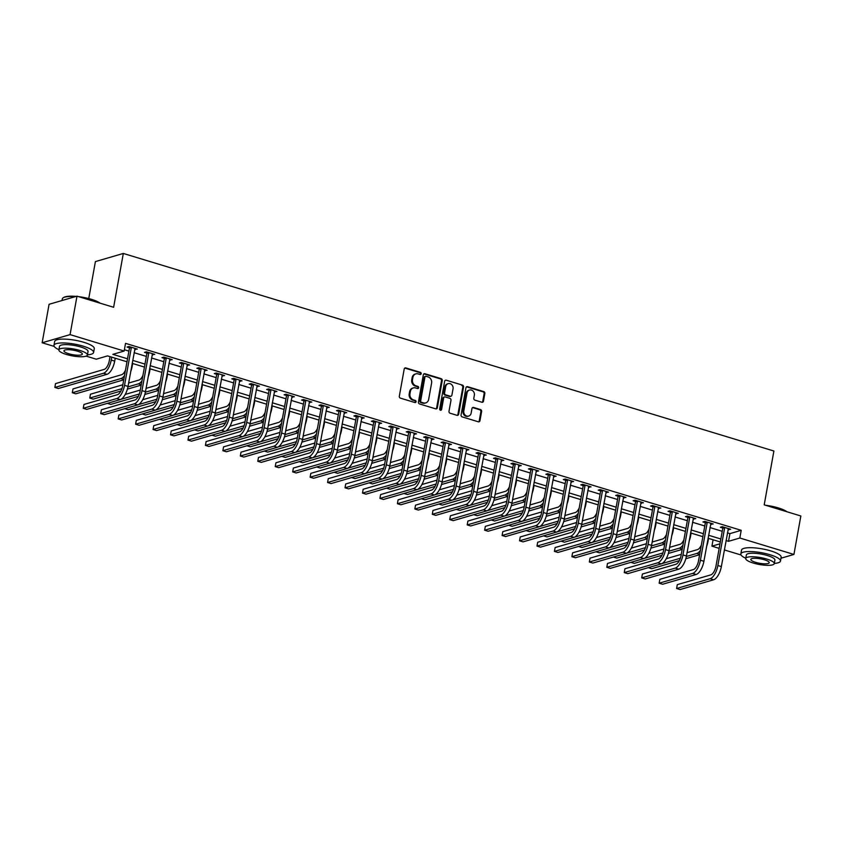 <?xml version="1.0" encoding="UTF-8"?>
<svg xmlns="http://www.w3.org/2000/svg" width="843" height="843" viewBox="0 0 843 843"><rect width="100%" height="100%" fill="white"/><g stroke="black" fill="none" stroke-linecap="round" stroke-linejoin="round"><path stroke-width="1.26" d="M421.184 373.702A1.106 0.969 73.7 0 0 420.415 372.364L405.852 367.938A1.581 1.38 73.7 0 0 404.208 369.034L399.319 396.21A1.581 1.38 73.7 0 0 400.414 398.138L414.977 402.554A1.106 0.969 73.7 0 0 415.357 400.446L413.47 399.877A5.058 4.415 73.7 0 1 409.961 393.713L410.372 391.447A5.058 4.415 73.7 0 1 413.333 387.917A5.058 4.415 73.7 0 1 415.62 387.949L417.506 388.518A1.106 0.969 73.7 0 0 417.886 386.4L415.999 385.831A5.058 4.415 73.7 0 1 412.49 379.666L412.891 377.401A5.058 4.415 73.7 0 1 415.862 373.87A5.058 4.415 73.7 0 1 418.149 373.902L420.035 374.471A1.106 0.969 73.7 0 0 421.184 373.702M420.13 374.492A1.106 0.969 73.7 0 0 419.656 372.574L405.104 368.159A1.581 1.38 73.7 0 0 404.777 368.106M415.072 402.585A1.106 0.969 73.7 0 0 414.608 400.667L412.722 400.088L413.47 399.877M417.601 388.539A1.106 0.969 73.7 0 0 417.127 386.621L415.251 386.052L415.999 385.831M481.838 402.237A1.581 1.38 73.7 0 0 483.482 401.152L484.851 393.523A1.581 1.38 73.7 0 0 483.756 391.595L467.591 386.684A1.581 1.38 73.7 0 0 465.947 387.78L461.058 414.956A1.581 1.38 73.7 0 0 462.154 416.885L478.329 421.795A1.581 1.38 73.7 0 0 479.962 420.699L481.627 411.489A1.581 1.38 73.7 0 0 480.521 409.561L473.608 407.464A1.581 1.38 73.7 0 0 471.964 408.56L471.142 413.123A4.226 3.688 73.7 0 1 468.655 416.073A4.226 3.688 73.7 0 1 463.808 410.899L467.033 393.007A4.226 3.688 73.7 0 1 469.509 390.056A4.226 3.688 73.7 0 1 474.356 395.23L473.819 398.212A1.581 1.38 73.7 0 0 474.925 400.14L481.838 402.237M54.205 346.42L42.15 342.764L49.073 304.302L76.987 296.156L113.626 307.284L123.32 253.448L773.895 451.016L764.201 504.852L800.85 515.979L793.927 554.441L780.976 558.224M76.987 296.156L70.064 334.618L124.163 351.046L112.846 354.345L127.525 358.802M727.425 532.871L729.901 533.63L741.218 530.321L125.544 343.354L124.163 351.046M741.218 530.321L739.827 538.013L793.927 554.441M442.238 380.583A1.581 1.38 73.7 0 0 441.142 378.655L424.967 373.744A1.581 1.38 73.7 0 0 423.323 374.84L418.434 402.016A1.581 1.38 73.7 0 0 419.54 403.945L435.705 408.855A1.581 1.38 73.7 0 0 437.348 407.759L442.238 380.583L441.479 380.804A1.581 1.38 73.7 0 0 440.383 378.876L424.219 373.965A1.581 1.38 73.7 0 0 423.892 373.913M446.274 380.214L462.449 385.125A1.581 1.38 73.7 0 1 463.545 387.053L458.655 414.229A1.581 1.38 73.7 0 1 457.011 415.325L450.099 413.218A1.581 1.38 73.7 0 1 448.992 411.3L450.984 400.277A1.581 1.38 73.7 0 0 449.877 398.349L445.294 396.958A1.581 1.38 73.7 0 0 443.65 398.044L441.584 409.519A1.106 0.969 73.7 0 1 439.667 408.939L444.64 381.31A1.581 1.38 73.7 0 1 446.274 380.214L462.449 385.125M124.395 349.74L128.905 351.109M134.09 352.69L146.355 356.41M151.54 357.99L163.805 361.71M168.99 363.291L181.256 367.011M186.44 368.581L198.706 372.311M203.89 373.881L216.156 377.611M221.34 379.181L233.606 382.912M238.79 384.482L251.066 388.212M256.251 389.782L268.517 393.512M273.701 395.082L285.967 398.813M291.151 400.383L303.417 404.113M308.601 405.683L320.867 409.403M326.051 410.984L338.317 414.703M343.501 416.284L355.767 420.004M360.952 421.584L373.217 425.304M378.402 426.885L390.667 430.604M395.852 432.185L408.117 435.905M413.302 437.485L425.567 441.205M430.752 442.775L443.018 446.505M448.213 448.076L460.478 451.806M465.663 453.376L477.928 457.106M483.113 458.676L495.378 462.407M500.563 463.977L512.829 467.707M518.013 469.277L530.279 473.007M535.463 474.577L547.729 478.308M552.913 479.878L565.179 483.597M570.363 485.178L582.629 488.898M587.813 490.478L600.079 494.198M605.263 495.779L617.529 499.499M622.714 501.079L634.979 504.799M640.164 506.38L652.44 510.099M657.624 511.669L669.89 515.4M675.074 516.97L687.34 520.7M692.524 522.27L704.79 526M709.975 527.57L722.24 531.301M134.68 349.381L137.314 349.065L128.937 346.515L127.051 347.074L129.337 347.759M152.13 354.682L154.764 354.366L146.397 351.816L144.511 352.374L146.787 353.059M169.591 359.982L172.225 359.666L163.848 357.116L161.961 357.664L164.237 358.359M187.041 365.282L189.675 364.966L181.298 362.416L179.411 362.964L181.688 363.66M204.491 370.583L207.125 370.256L198.748 367.717L196.862 368.265L199.138 368.96M221.941 375.883L224.575 375.556L216.198 373.017L214.312 373.565L216.588 374.26M239.391 381.184L242.025 380.857L233.648 378.317L231.762 378.865L234.038 379.561M256.841 386.484L259.475 386.157L251.098 383.618L249.212 384.166L251.488 384.861M274.291 391.784L276.925 391.458L268.548 388.918L266.662 389.466L268.938 390.161M291.741 397.085L294.376 396.758L285.998 394.218L284.112 394.766L286.388 395.462M309.191 402.385L311.826 402.058L303.448 399.519L301.562 400.067L303.838 400.752M326.641 407.685L329.276 407.359L320.898 404.819L319.012 405.367L321.299 406.052M344.092 412.986L346.726 412.659L338.349 410.109L336.462 410.667L338.749 411.352M361.542 418.276L364.176 417.959L355.809 415.409L353.923 415.968L356.199 416.653M379.002 423.576L381.637 423.26L373.259 420.71L371.373 421.268L373.649 421.953M396.452 428.876L399.087 428.56L390.709 426.01L388.823 426.558L391.099 427.253M413.902 434.177L416.537 433.86L408.16 431.31L406.273 431.858L408.549 432.554M431.353 439.477L433.987 439.161L425.61 436.611L423.723 437.159L426 437.854M448.803 444.777L451.437 444.451L443.06 441.911L441.174 442.459L443.45 443.155M466.253 450.078L468.887 449.751L460.51 447.211L458.624 447.759L460.9 448.455M483.703 455.378L486.337 455.051L477.96 452.512L476.074 453.06L478.35 453.755M501.153 460.678L503.787 460.352L495.41 457.812L493.524 458.36L495.8 459.056M518.603 465.979L521.237 465.652L512.86 463.113L510.974 463.661L513.25 464.356M536.053 471.279L538.688 470.952L530.31 468.413L528.424 468.961L530.711 469.656M553.503 476.58L556.138 476.253L547.771 473.713L545.885 474.261L548.161 474.946M570.953 481.88L573.598 481.553L565.221 479.014L563.335 479.562L565.611 480.247M588.414 487.17L591.048 486.854L582.671 484.303L580.785 484.862L583.061 485.547M605.864 492.47L608.498 492.154L600.121 489.604L598.235 490.162L600.511 490.847M623.314 497.77L625.949 497.454L617.571 494.904L615.685 495.463L617.961 496.148M640.764 503.071L643.399 502.755L635.021 500.205L633.135 500.753L635.411 501.448M658.214 508.371L660.849 508.055L652.471 505.505L650.585 506.053L652.861 506.748M675.664 513.672L678.299 513.345L669.922 510.805L668.035 511.353L670.311 512.049M693.115 518.972L695.749 518.645L687.372 516.106L685.485 516.654L687.762 517.349M710.565 524.272L713.199 523.946L704.822 521.406L702.936 521.954L705.212 522.649M728.015 529.573L730.649 529.246L722.272 526.706L720.386 527.254L722.672 527.95M123.32 253.448L95.407 261.593L88.747 298.57M42.15 342.764L70.064 334.618M741.081 555.01L724.358 549.931M719.174 548.361L711.924 546.159L719.985 543.809M713.073 539.773L711.924 546.159M126.987 361.784L107.567 355.894L96.25 359.192L86.155 356.125M720.322 541.975L708.057 538.245M702.872 536.675L690.596 532.945M685.412 531.375L673.146 527.644M667.962 526.074L655.696 522.344M650.511 520.774L638.246 517.044M633.061 515.473L620.796 511.754M615.611 510.173L603.346 506.453M598.161 504.873L585.896 501.153M580.711 499.572L568.445 495.853M563.261 494.272L550.995 490.552M545.811 488.972L533.545 485.252M528.361 483.682L516.095 479.952M510.911 478.381L498.645 474.651M493.461 473.081L481.184 469.351M476 467.781L463.734 464.05M458.55 462.48L446.284 458.75M441.1 457.18L428.834 453.45M423.65 451.88L411.384 448.149M406.2 446.579L393.934 442.86M388.749 441.279L376.484 437.559M371.299 435.979L359.034 432.259M353.849 430.678L341.584 426.958M336.399 425.378L324.134 421.658M318.949 420.077L306.683 416.358M301.499 414.777L289.223 411.057M284.038 409.487L271.773 405.757M266.588 404.187L254.323 400.457M249.138 398.887L236.872 395.156M231.688 393.586L219.422 389.856M214.238 388.286L201.972 384.556M196.788 382.985L184.522 379.255M179.338 377.685L167.072 373.955M161.888 372.385L149.622 368.665M144.438 367.084L132.172 363.365M726.044 540.563L728.521 541.322L739.827 538.013M132.709 360.382L144.975 364.102M150.159 365.683L162.425 369.403M167.609 370.983L179.875 374.703M185.06 376.273L197.325 380.003M202.51 381.573L214.775 385.304M219.96 386.874L232.225 390.604M237.41 392.174L249.676 395.904M254.86 397.474L267.126 401.205M272.31 402.775L284.576 406.505M289.76 408.075L302.026 411.805M307.21 413.376L319.486 417.095M324.671 418.676L336.937 422.396M342.121 423.976L354.387 427.696M359.571 429.277L371.837 432.996M377.021 434.577L389.287 438.297M394.471 439.877L406.737 443.597M411.921 445.167L424.187 448.897M429.372 450.468L441.637 454.198M446.822 455.768L459.087 459.498M464.272 461.068L476.537 464.799M481.722 466.369L493.987 470.099M499.172 471.669L511.448 475.399M516.633 476.969L528.898 480.7M534.083 482.27L546.348 485.989M551.533 487.57L563.798 491.29M568.983 492.87L581.249 496.59M586.433 498.171L598.699 501.891M603.883 503.471L616.149 507.191M621.333 508.772L633.599 512.491M638.783 514.072L651.049 517.792M656.233 519.362L668.499 523.092M673.683 524.662L685.949 528.392M691.134 529.962L703.399 533.693M708.584 535.263L720.86 538.993M729.901 533.63L728.521 541.322M135.428 349.613L135.628 348.549M152.878 354.914L153.078 353.849M170.339 360.214L170.528 359.15M187.789 365.514L187.978 364.45M205.239 370.815L205.429 369.75M222.689 376.115L222.879 375.051M240.139 381.415L240.329 380.351M257.589 386.705L257.779 385.641M275.039 392.006L275.229 390.941M292.489 397.306L292.679 396.242M309.939 402.606L310.129 401.542M327.39 407.907L327.59 406.842M344.84 413.207L345.04 412.143M362.3 418.507L362.49 417.443M379.75 423.808L379.94 422.743M397.201 429.108L397.39 428.044M414.651 434.408L414.84 433.344M432.101 439.709L432.29 438.645M449.551 445.009L449.74 443.945M467.001 450.31L467.191 449.245M484.451 455.61L484.641 454.535M501.901 460.9L502.091 459.835M519.351 466.2L519.541 465.136M536.801 471.5L537.002 470.436M554.251 476.801L554.452 475.737M571.712 482.101L571.902 481.037M589.162 487.402L589.352 486.337M606.612 492.702L606.802 491.638M624.062 498.002L624.252 496.938M641.512 503.303L641.702 502.238M658.963 508.603L659.152 507.539M676.413 513.903L676.602 512.839M693.863 519.204L694.052 518.139M711.313 524.504L711.503 523.429M728.763 529.794L728.953 528.73M415.862 373.87L415.104 374.092A5.058 4.415 73.7 0 0 412.143 377.622L412.891 377.401M415.251 386.052A5.058 4.415 73.7 0 1 411.732 379.887L412.143 377.622M413.333 387.917L412.585 388.138A5.058 4.415 73.7 0 0 409.614 391.668L410.372 391.447M412.722 400.088A5.058 4.415 73.7 0 1 409.203 393.934L409.614 391.668M436.021 408.908A1.581 1.38 73.7 0 0 436.59 407.98L441.479 380.804M426.094 376.315A1.106 0.969 73.7 0 0 424.946 377.084L420.657 400.941A1.106 0.969 73.7 0 0 421.426 402.29L423.407 402.891A5.058 4.415 73.7 0 0 425.694 402.912A5.058 4.415 73.7 0 0 428.666 399.392L431.595 383.08A5.058 4.415 73.7 0 0 428.086 376.916L426.094 376.315M425.599 376.305L424.84 376.526A1.106 0.969 73.7 0 0 424.198 377.295L424.946 377.084M425.694 402.912L424.946 403.133A5.058 4.415 73.7 0 1 422.659 403.112L420.668 402.511A1.106 0.969 73.7 0 1 419.898 401.163L424.198 377.295M457.338 415.378A1.581 1.38 73.7 0 0 457.907 414.45L462.796 387.274A1.581 1.38 73.7 0 0 461.69 385.346M444.577 396.948L443.818 397.169A1.581 1.38 73.7 0 0 442.891 398.265L440.826 409.74L441.584 409.519M440.531 410.309A1.106 0.969 73.7 0 0 440.826 409.74M453.039 388.834A4.226 3.688 73.7 0 0 448.191 383.66A4.226 3.688 73.7 0 0 445.705 386.61L444.567 392.912A1.581 1.38 73.7 0 0 445.673 394.84L450.257 396.231A1.581 1.38 73.7 0 0 451.901 395.135L453.039 388.834M448.191 383.66L447.433 383.881A4.226 3.688 73.7 0 0 444.956 386.832L445.705 386.61M450.973 396.242L450.225 396.463A1.581 1.38 73.7 0 1 449.509 396.452L444.914 395.061A1.581 1.38 73.7 0 1 443.818 393.133L444.956 386.832M469.509 390.056L468.75 390.277A4.226 3.688 73.7 0 0 466.274 393.228L467.033 393.007M468.655 416.073L467.907 416.294A4.226 3.688 73.7 0 1 463.049 411.121L466.274 393.228M478.645 421.848A1.581 1.38 73.7 0 0 479.214 420.92L480.868 411.711A1.581 1.38 73.7 0 0 479.772 409.782L472.849 407.685A1.581 1.38 73.7 0 0 472.533 407.633M482.164 402.301A1.581 1.38 73.7 0 0 482.733 401.363L484.103 393.744A1.581 1.38 73.7 0 0 483.007 391.816L466.832 386.905A1.581 1.38 73.7 0 0 466.516 386.853M110.043 356.642L109.327 360.625A8.051 3.414 106.9 0 1 104.163 369.413L55.543 383.607L54.858 387.453L103.478 373.259A12.076 5.121 -73.1 0 0 111.213 360.077L111.74 357.158M54.858 387.453L58.346 388.507L106.966 374.324A12.076 5.121 -73.1 0 0 114.701 361.131L115.228 358.212M131.223 347.211L129.422 348.264L122.646 385.883A8.051 3.414 106.9 0 1 117.493 394.682L83.963 404.461L83.267 408.307L116.798 398.528A12.076 5.121 -73.1 0 0 124.532 385.335L131.308 347.716M83.267 408.307L86.755 409.371L120.286 399.582A12.076 5.121 -73.1 0 0 128.02 386.4L135.038 348.37M129.422 348.264L129.137 346.578M130.686 371.626A12.076 5.121 -73.1 0 0 132.151 366.431L132.678 363.512M125.481 370.14A8.051 3.414 106.9 0 1 121.624 374.714L73.004 388.908L72.308 392.754L120.928 378.56A12.076 5.121 -73.1 0 0 124.501 375.588M72.308 392.754L75.796 393.807L123.742 379.814M148.136 376.916A12.076 5.121 -73.1 0 0 149.601 371.731L150.128 368.812M142.931 375.43A8.051 3.414 106.9 0 1 139.074 380.014L128.621 383.059M122.857 384.745L90.454 394.208L89.758 398.054L121.919 388.665M127.925 386.905L138.378 383.86A12.076 5.121 -73.1 0 0 141.951 380.888M89.758 398.054L93.246 399.108L120.897 391.036M127.377 389.15L141.192 385.114M165.586 382.216A12.076 5.121 -73.1 0 0 167.051 377.032L167.578 374.113M160.381 380.73A8.051 3.414 106.9 0 1 156.524 385.314L146.071 388.36M140.307 390.046L125.238 394.44M120.855 399.361L139.369 393.966M145.375 392.206L155.829 389.16A12.076 5.121 -73.1 0 0 159.401 386.189M107.293 403.375L110.696 404.408L138.357 396.336M144.827 394.45L158.642 390.414M148.674 352.511L146.872 353.565L140.096 391.184A8.051 3.414 106.9 0 1 134.943 399.982L101.413 409.761L100.717 413.607L134.248 403.829A12.076 5.121 -73.1 0 0 141.982 390.636L148.758 353.017M100.717 413.607L104.205 414.672L137.746 404.882A12.076 5.121 -73.1 0 0 145.47 391.7L152.488 353.67M146.872 353.565L146.587 351.879M166.124 357.811L164.322 358.865L157.546 396.484A8.051 3.414 106.9 0 1 152.393 405.272L118.863 415.062L118.168 418.908L151.698 409.118A12.076 5.121 -73.1 0 0 159.432 395.936L166.208 358.317M118.168 418.908L121.655 419.972L155.196 410.183A12.076 5.121 -73.1 0 0 162.931 396.99L169.938 358.97M164.322 358.865L164.037 357.179M183.574 363.112L181.772 364.165L174.996 401.784A8.051 3.414 106.9 0 1 169.843 410.573L136.313 420.362L135.618 424.208L169.148 414.419A12.076 5.121 -73.1 0 0 176.882 401.236L183.658 363.607M135.618 424.208L139.106 425.272L172.646 415.483A12.076 5.121 -73.1 0 0 180.381 402.29L187.399 364.271M181.772 364.165L181.487 362.479M183.036 387.517A12.076 5.121 -73.1 0 0 184.501 382.332L185.028 379.413M177.831 386.031A8.051 3.414 106.9 0 1 173.974 390.615L163.521 393.66M157.757 395.346L142.688 399.74M138.305 404.661L156.819 399.266M162.825 397.506L173.279 394.461A12.076 5.121 -73.1 0 0 176.851 391.489M124.753 408.676L128.147 409.709L155.807 401.637M162.278 399.751L176.092 395.715M201.024 368.412L199.222 369.466L192.457 407.085A8.051 3.414 106.9 0 1 187.294 415.873L153.763 425.662L153.068 429.509L186.609 419.719A12.076 5.121 -73.1 0 0 194.343 406.537L201.108 368.907M153.068 429.509L156.566 430.573L190.096 420.783A12.076 5.121 -73.1 0 0 197.831 407.591L204.849 369.571M199.222 369.466L198.937 367.78M75.238 296.662A20.137 4.868 -169.8 0 0 63.151 297.821L63.689 297.463A19.652 4.752 10.2 0 1 76.155 296.399M78.631 296.652A19.652 4.752 10.2 0 1 91.423 299.318A19.652 4.752 10.2 0 1 100.096 303.174M99.442 302.974A20.137 4.868 -169.8 0 0 91.56 299.708A20.137 4.868 -169.8 0 0 80.749 297.305M63.151 297.821A20.137 4.868 -169.8 0 0 62.319 298.896L62.024 300.519M87.44 354.819A20.137 4.868 -169.8 0 0 93.594 352.49A20.137 4.868 -169.8 0 0 83.204 346.167A20.137 4.868 -169.8 0 0 53.952 345.356A20.137 4.868 -169.8 0 0 58.905 349.676M93.594 352.49L94.279 348.644A20.137 4.868 -169.8 0 0 83.9 342.321A20.137 4.868 -169.8 0 0 54.647 341.51L53.952 345.356M58.873 349.898L59.505 346.357A14.5 3.509 10.2 0 1 80.559 346.937A14.5 3.509 10.2 0 1 88.041 351.489L87.409 355.029A14.5 3.509 -169.8 0 0 79.927 350.477A14.5 3.509 -169.8 0 0 58.873 349.898A14.5 3.509 -169.8 0 0 66.344 354.439A14.5 3.509 -169.8 0 0 87.409 355.029M68.757 353.733A9.347 2.255 -169.8 0 0 82.329 354.113A9.347 2.255 -169.8 0 0 77.514 351.183A9.347 2.255 -169.8 0 0 63.942 350.804A9.347 2.255 -169.8 0 0 68.757 353.733M765.497 505.252A19.652 4.752 10.2 0 1 778.289 507.907A19.652 4.752 10.2 0 1 786.972 511.764M786.319 511.575A20.137 4.868 -169.8 0 0 778.437 508.308A20.137 4.868 -169.8 0 0 767.615 505.895M774.317 563.409A20.137 4.868 -169.8 0 0 780.46 561.08A20.137 4.868 -169.8 0 0 770.08 554.757A20.137 4.868 -169.8 0 0 740.828 553.946A20.137 4.868 -169.8 0 0 745.781 558.266M780.46 561.08L781.155 557.234A20.137 4.868 -169.8 0 0 770.765 550.911A20.137 4.868 -169.8 0 0 741.524 550.1L740.828 553.946M745.739 558.487L746.382 554.947A14.5 3.509 10.2 0 1 767.436 555.537A14.5 3.509 10.2 0 1 774.917 560.079L774.274 563.619A14.5 3.509 -169.8 0 0 766.803 559.067A14.5 3.509 -169.8 0 0 745.739 558.487A14.5 3.509 -169.8 0 0 753.22 563.029A14.5 3.509 -169.8 0 0 774.274 563.619M755.634 562.334A9.347 2.255 -169.8 0 0 769.206 562.702A9.347 2.255 -169.8 0 0 764.38 559.773A9.347 2.255 -169.8 0 0 750.818 559.394A9.347 2.255 -169.8 0 0 755.634 562.334M200.486 392.817A12.076 5.121 -73.1 0 0 201.951 387.632L202.478 384.714M195.281 391.331A8.051 3.414 106.9 0 1 191.424 395.915L180.982 398.96M175.207 400.646L160.138 405.04M155.755 409.961L174.269 404.566M180.276 402.806L190.729 399.761A12.076 5.121 -73.1 0 0 194.301 396.79M142.204 413.976L145.597 415.009L173.258 406.937M179.728 405.051L193.542 401.015M217.937 398.117A12.076 5.121 -73.1 0 0 219.401 392.933L219.928 390.014M212.742 396.631A8.051 3.414 106.9 0 1 208.874 401.215L198.432 404.261M192.657 405.947L177.588 410.341M173.205 415.262L191.719 409.867M197.726 408.107L208.179 405.061A12.076 5.121 -73.1 0 0 211.751 402.09M159.654 419.277L163.057 420.309L190.708 412.238M197.188 410.351L210.992 406.315M235.387 403.418A12.076 5.121 -73.1 0 0 236.862 398.233L237.378 395.314M230.192 401.932A8.051 3.414 106.9 0 1 226.324 406.516L215.882 409.561M210.107 411.247L195.039 415.641M190.666 420.562L209.18 415.156M215.186 413.407L225.629 410.362A12.076 5.121 -73.1 0 0 229.201 407.39M177.104 424.577L180.507 425.61L208.158 417.538M214.638 415.641L228.442 411.616M252.837 408.718A12.076 5.121 -73.1 0 0 254.312 403.534L254.828 400.615M247.642 407.232A8.051 3.414 106.9 0 1 243.775 411.816L233.332 414.861M227.557 416.547L212.489 420.942M208.116 425.863L226.63 420.457M232.636 418.708L243.09 415.662A12.076 5.121 -73.1 0 0 246.662 412.691M194.554 429.877L197.957 430.91L225.608 422.838M232.088 420.942L245.893 416.916M270.287 414.018A12.076 5.121 -73.1 0 0 271.762 408.823L272.289 405.915M265.092 412.533A8.051 3.414 106.9 0 1 261.225 417.116L250.782 420.162M245.007 421.848L229.939 426.242M225.566 431.163L244.08 425.757M250.086 424.008L260.54 420.952A12.076 5.121 -73.1 0 0 264.112 417.991M212.004 435.178L215.408 436.21L243.058 428.139M249.539 426.242L263.343 422.217M218.474 373.712L216.672 374.766L209.907 412.385A8.051 3.414 106.9 0 1 204.744 421.173L171.213 430.963L170.518 434.809L204.059 425.02A12.076 5.121 -73.1 0 0 211.793 411.837L218.558 374.208M170.518 434.809L174.016 435.873L207.547 426.084A12.076 5.121 -73.1 0 0 215.281 412.891L222.299 374.872M216.672 374.766L216.388 373.08M235.924 379.013L234.122 380.056L227.357 417.685A8.051 3.414 106.9 0 1 222.194 426.474L188.663 436.263L187.978 440.109L221.509 430.32A12.076 5.121 -73.1 0 0 229.243 417.137L236.008 379.508M187.978 440.109L191.466 441.163L224.997 431.384A12.076 5.121 -73.1 0 0 232.731 418.191L239.749 380.172M234.122 380.056L233.838 378.37M253.374 384.303L251.572 385.356L244.807 422.986A8.051 3.414 106.9 0 1 239.654 431.774L206.113 441.563L205.429 445.41L238.959 435.62A12.076 5.121 -73.1 0 0 246.693 422.427L253.458 384.808M205.429 445.41L208.916 446.463L242.447 436.685A12.076 5.121 -73.1 0 0 250.181 423.492L257.199 385.472M251.572 385.356L251.288 383.67M270.824 389.603L269.022 390.657L262.257 428.286A8.051 3.414 106.9 0 1 257.104 437.074L223.564 446.864L222.879 450.71L256.409 440.921A12.076 5.121 -73.1 0 0 264.144 427.728L270.909 390.109M222.879 450.71L226.367 451.764L259.897 441.985A12.076 5.121 -73.1 0 0 267.631 428.792L274.649 390.773M269.022 390.657L268.738 388.971M288.274 394.903L286.472 395.957L279.707 433.587A8.051 3.414 106.9 0 1 274.555 442.375L241.014 452.164L240.329 456.01L273.859 446.221A12.076 5.121 -73.1 0 0 281.594 433.028L288.359 395.409M240.329 456.01L243.817 457.064L277.347 447.285A12.076 5.121 -73.1 0 0 285.082 434.092L292.099 396.062M286.472 395.957L286.188 394.271M287.737 419.319A12.076 5.121 -73.1 0 0 289.212 414.124L289.739 411.215M282.542 417.833A8.051 3.414 106.9 0 1 278.675 422.406L268.232 425.462M262.458 427.148L247.389 431.542M243.016 436.463L261.53 431.058M267.537 429.308L277.99 426.252A12.076 5.121 -73.1 0 0 281.562 423.291M229.454 440.478L232.858 441.511L260.508 433.439M266.989 431.542L280.803 427.517M305.724 400.204L303.923 401.257L297.157 438.876A8.051 3.414 106.9 0 1 292.005 447.675L258.474 457.464L257.779 461.311L291.309 451.521A12.076 5.121 -73.1 0 0 299.044 438.328L305.809 400.71M257.779 461.311L261.267 462.364L294.797 452.575A12.076 5.121 -73.1 0 0 302.532 439.393L309.55 401.363M303.923 401.257L303.649 399.571M305.198 424.619A12.076 5.121 -73.1 0 0 306.662 419.424L307.189 416.516M299.992 423.133A8.051 3.414 106.9 0 1 296.125 427.707L285.682 430.762M279.908 432.438L264.839 436.843M260.466 441.764L278.98 436.358M284.987 434.609L295.44 431.553A12.076 5.121 -73.1 0 0 299.012 428.592M246.904 445.768L250.308 446.801L277.958 438.739M284.439 436.843L298.253 432.817M323.185 405.504L321.383 406.558L314.608 444.177A8.051 3.414 106.9 0 1 309.455 452.976L275.924 462.765L275.229 466.601L308.759 456.822A12.076 5.121 -73.1 0 0 316.494 443.629L323.269 406.01M275.229 466.601L278.717 467.665L312.247 457.875A12.076 5.121 -73.1 0 0 319.982 444.693L327 406.663M321.383 406.558L321.099 404.872M322.648 429.919A12.076 5.121 -73.1 0 0 324.112 424.724L324.639 421.806M317.442 428.434A8.051 3.414 106.9 0 1 313.585 433.007L303.132 436.063M297.368 437.738L282.289 442.143M277.916 447.064L296.43 441.658M302.437 439.909L312.89 436.853A12.076 5.121 -73.1 0 0 316.462 433.892M264.354 451.068L267.758 452.101L295.408 444.04M301.889 442.143L315.704 438.118M340.635 410.804L338.833 411.858L332.058 449.477A8.051 3.414 106.9 0 1 326.905 458.276L293.375 468.055L292.679 471.901L326.209 462.122A12.076 5.121 -73.1 0 0 333.944 448.929L340.72 411.31M292.679 471.901L296.167 472.965L329.697 463.176A12.076 5.121 -73.1 0 0 337.432 449.993L344.45 411.964M338.833 411.858L338.549 410.172M340.098 435.22A12.076 5.121 -73.1 0 0 341.563 430.025L342.089 427.106M334.892 433.734A8.051 3.414 106.9 0 1 331.036 438.307L320.582 441.363M314.818 443.039L299.739 447.443M295.366 452.364L313.881 446.959M319.887 445.209L330.34 442.154A12.076 5.121 -73.1 0 0 333.912 439.182M281.804 456.369L285.208 457.401L312.858 449.33M319.339 447.443L333.154 443.418M358.085 416.105L356.283 417.159L349.508 454.777A8.051 3.414 106.9 0 1 344.355 463.576L310.825 473.355L310.129 477.201L343.659 467.422A12.076 5.121 -73.1 0 0 351.394 454.229L358.17 416.611M310.129 477.201L313.617 478.266L347.158 468.476A12.076 5.121 -73.1 0 0 354.892 455.294L361.9 417.264M356.283 417.159L355.999 415.473M357.548 440.52A12.076 5.121 -73.1 0 0 359.013 435.325L359.539 432.406M352.342 439.034A8.051 3.414 106.9 0 1 348.486 443.608L338.032 446.653M332.268 448.339L317.2 452.744M312.816 457.665L331.331 452.259M337.337 450.51L347.79 447.454A12.076 5.121 -73.1 0 0 351.362 444.482M299.254 461.669L302.658 462.702L330.308 454.63M336.789 452.744L350.604 448.708M375.535 421.405L373.734 422.459L366.958 460.078A8.051 3.414 106.9 0 1 361.805 468.877L328.275 478.655L327.579 482.502L361.11 472.723A12.076 5.121 -73.1 0 0 368.844 459.53L375.62 421.911M327.579 482.502L331.067 483.566L364.608 473.777A12.076 5.121 -73.1 0 0 372.343 460.594L379.35 422.564M373.734 422.459L373.449 420.773M374.998 445.821A12.076 5.121 -73.1 0 0 376.463 440.626L376.99 437.707M369.792 444.335A8.051 3.414 106.9 0 1 365.936 448.908L355.483 451.953M349.719 453.639L334.65 458.044M330.266 462.965L348.781 457.559M354.787 455.81L365.24 452.754A12.076 5.121 -73.1 0 0 368.812 449.783M316.715 466.969L320.108 468.002L347.769 459.93M354.239 458.044L368.054 454.008M392.986 426.706L391.184 427.759L384.408 465.378A8.051 3.414 106.9 0 1 379.255 474.177L345.725 483.956L345.029 487.802L378.57 478.023A12.076 5.121 -73.1 0 0 386.294 464.83L393.07 427.211M345.029 487.802L348.528 488.866L382.058 479.077A12.076 5.121 -73.1 0 0 389.793 465.884L396.811 427.865M391.184 427.759L390.899 426.073M392.448 451.11A12.076 5.121 -73.1 0 0 393.913 445.926L394.44 443.007M387.243 449.625A8.051 3.414 106.9 0 1 383.386 454.208L372.933 457.254M367.169 458.94L352.1 463.334M347.716 468.265L366.231 462.86M372.237 461.1L382.69 458.055A12.076 5.121 -73.1 0 0 386.263 455.083M334.165 472.27L337.558 473.302L365.219 465.231M371.689 463.344L385.504 459.309M409.898 456.411A12.076 5.121 -73.1 0 0 411.363 451.226L411.89 448.307M404.703 454.925A8.051 3.414 106.9 0 1 400.836 459.509L390.393 462.554M384.619 464.24L369.55 468.634M365.167 473.555L383.681 468.16M389.687 466.4L400.14 463.355A12.076 5.121 -73.1 0 0 403.713 460.383M351.615 477.57L355.008 478.603L382.669 470.531M389.139 468.645L402.954 464.609M427.348 461.711A12.076 5.121 -73.1 0 0 428.824 456.527L429.34 453.608M422.153 460.225A8.051 3.414 106.9 0 1 418.286 464.809L407.843 467.854M402.069 469.54L387 473.935M382.627 478.856L401.131 473.46M407.137 471.701L417.591 468.655A12.076 5.121 -73.1 0 0 421.163 465.684M369.065 482.87L372.469 483.903L400.119 475.831M406.6 473.945L420.404 469.909M444.798 467.011A12.076 5.121 -73.1 0 0 446.274 461.827L446.79 458.908M439.603 465.526A8.051 3.414 106.9 0 1 435.736 470.109L425.293 473.155M419.519 474.841L404.45 479.235M400.077 484.156L418.592 478.761M424.598 477.001L435.041 473.956A12.076 5.121 -73.1 0 0 438.623 470.984M386.515 488.171L389.919 489.203L417.57 481.132M424.05 479.245L437.854 475.21M462.249 472.312A12.076 5.121 -73.1 0 0 463.724 467.127L464.24 464.208M457.054 470.826A8.051 3.414 106.9 0 1 453.186 475.41L442.744 478.455M436.969 480.141L421.9 484.535M417.527 489.456L436.042 484.051M442.048 482.301L452.501 479.256A12.076 5.121 -73.1 0 0 456.074 476.284M403.966 493.471L407.369 494.504L435.02 486.432M441.5 484.546L455.304 480.51M479.699 477.612A12.076 5.121 -73.1 0 0 481.174 472.428L481.701 469.509M474.504 476.126A8.051 3.414 106.9 0 1 470.636 480.71L460.194 483.756M454.419 485.442L439.351 489.836M434.977 494.757L453.492 489.351M459.498 487.602L469.951 484.556A12.076 5.121 -73.1 0 0 473.524 481.585M421.416 498.771L424.819 499.804L452.47 491.732M458.95 489.836L472.765 485.81M497.149 482.913A12.076 5.121 -73.1 0 0 498.624 477.718L499.151 474.809M491.954 481.427A8.051 3.414 106.9 0 1 488.086 486.011L477.644 489.056M471.869 490.742L456.801 495.136M452.428 500.057L470.942 494.651M476.948 492.902L487.402 489.857A12.076 5.121 -73.1 0 0 490.974 486.885M438.866 504.072L442.269 505.105L469.92 497.033M476.4 495.136L490.215 491.111M514.609 488.213A12.076 5.121 -73.1 0 0 516.074 483.018L516.601 480.11M509.404 486.727A8.051 3.414 106.9 0 1 505.537 491.3L495.094 494.356M489.319 496.042L474.251 500.436M469.878 505.357L488.392 499.952M494.398 498.202L504.852 495.147A12.076 5.121 -73.1 0 0 508.424 492.186M456.316 509.372L459.72 510.405L487.37 502.333M493.85 500.436L507.665 496.411M532.059 493.513A12.076 5.121 -73.1 0 0 533.524 488.318L534.051 485.41M526.854 492.027A8.051 3.414 106.9 0 1 522.997 496.601L512.544 499.657M506.78 501.343L491.701 505.737M487.328 510.658L505.842 505.252M511.849 503.503L522.302 500.447A12.076 5.121 -73.1 0 0 525.874 497.486M473.766 514.662L477.17 515.695L504.82 507.634M511.301 505.737L525.115 501.711M549.51 498.814A12.076 5.121 -73.1 0 0 550.974 493.619L551.501 490.7M544.304 497.328A8.051 3.414 106.9 0 1 540.447 501.901L529.994 504.957M524.23 506.632L509.151 511.037M504.778 515.958L523.292 510.552M529.299 508.803L539.752 505.747A12.076 5.121 -73.1 0 0 543.324 502.786M491.216 519.962L494.62 520.995L522.27 512.934M528.751 511.037L542.565 507.012M566.96 504.114A12.076 5.121 -73.1 0 0 568.424 498.919L568.951 496M561.754 502.628A8.051 3.414 106.9 0 1 557.897 507.201L547.444 510.257M541.68 511.933L526.612 516.337M522.228 521.259L540.742 515.853M546.749 514.104L557.202 511.048A12.076 5.121 -73.1 0 0 560.774 508.087M508.666 525.263L512.07 526.295L539.731 518.224M546.201 516.337L560.015 512.312M584.41 509.414A12.076 5.121 -73.1 0 0 585.874 504.219L586.401 501.3M579.204 507.929A8.051 3.414 106.9 0 1 575.347 512.502L564.894 515.547M559.13 517.233L544.062 521.638M539.678 526.559L558.192 521.153M564.199 519.404L574.652 516.348A12.076 5.121 -73.1 0 0 578.224 513.376M526.127 530.563L529.52 531.596L557.181 523.524M563.651 521.638L577.466 517.613M601.86 514.715A12.076 5.121 -73.1 0 0 603.325 509.52L603.851 506.601M596.654 513.229A8.051 3.414 106.9 0 1 592.798 517.802L582.355 520.848M576.58 522.534L561.512 526.938M557.128 531.859L575.643 526.453M581.649 524.704L592.102 521.648A12.076 5.121 -73.1 0 0 595.674 518.677M543.577 535.863L546.97 536.896L574.631 528.824M581.101 526.938L594.916 522.902M619.31 520.005A12.076 5.121 -73.1 0 0 620.775 514.82L621.302 511.901M614.115 518.519A8.051 3.414 106.9 0 1 610.248 523.103L599.805 526.148M594.03 527.834L578.962 532.239M574.578 537.16L593.093 531.754M599.099 529.994L609.552 526.949A12.076 5.121 -73.1 0 0 613.124 523.977M561.027 541.164L564.42 542.197L592.081 534.125M598.562 532.239L612.366 528.203M636.76 525.305A12.076 5.121 -73.1 0 0 638.235 520.12L638.752 517.202M631.565 523.819A8.051 3.414 106.9 0 1 627.698 528.403L617.255 531.448M611.481 533.134L596.412 537.528M592.039 542.449L610.543 537.054M616.56 535.294L627.002 532.249A12.076 5.121 -73.1 0 0 630.575 529.278M578.477 546.464L581.881 547.497L609.531 539.425M616.012 537.539L629.816 533.503M654.21 530.605A12.076 5.121 -73.1 0 0 655.685 525.421L656.202 522.502M649.015 529.119A8.051 3.414 106.9 0 1 645.148 533.703L634.705 536.749M628.931 538.435L613.862 542.829M609.489 547.75L628.003 542.355M634.01 540.595L644.452 537.549A12.076 5.121 -73.1 0 0 648.035 534.578M595.927 551.765L599.331 552.797L626.981 544.726M633.462 542.839L647.266 538.803M671.66 535.906A12.076 5.121 -73.1 0 0 673.135 530.721L673.662 527.802M666.465 534.42A8.051 3.414 106.9 0 1 662.598 539.004L652.155 542.049M646.381 543.735L631.312 548.129M626.939 553.05L645.453 547.655M651.46 545.895L661.913 542.85A12.076 5.121 -73.1 0 0 665.485 539.878M613.377 557.065L616.781 558.098L644.431 550.026M650.912 548.14L664.716 544.104M689.11 541.206A12.076 5.121 -73.1 0 0 690.586 536.022L691.112 533.103M683.915 539.72A8.051 3.414 106.9 0 1 680.048 544.304L669.605 547.349M663.831 549.035L648.762 553.43M644.389 558.351L662.904 552.955M668.91 551.196L679.363 548.15A12.076 5.121 -73.1 0 0 682.935 545.179M630.827 562.365L634.231 563.398L661.881 555.326M668.362 553.44L682.177 549.404M410.436 432.006L408.634 433.06L401.869 470.679A8.051 3.414 106.9 0 1 396.705 479.467L363.175 489.256L362.479 493.102L396.02 483.313A12.076 5.121 -73.1 0 0 403.755 470.131L410.52 432.501M362.479 493.102L365.978 494.167L399.508 484.377A12.076 5.121 -73.1 0 0 407.243 471.184L414.261 433.165M408.634 433.06L408.349 431.374M427.886 437.306L426.084 438.36L419.319 475.979A8.051 3.414 106.9 0 1 414.155 484.767L380.625 494.556L379.93 498.403L413.47 488.613A12.076 5.121 -73.1 0 0 421.205 475.431L427.97 437.802M379.93 498.403L383.428 499.467L416.958 489.678A12.076 5.121 -73.1 0 0 424.693 476.485L431.711 438.465M426.084 438.36L425.799 436.674M445.336 442.607L443.534 443.66L436.769 481.279A8.051 3.414 106.9 0 1 431.605 490.068L398.075 499.857L397.39 503.703L430.921 493.914A12.076 5.121 -73.1 0 0 438.655 480.731L445.42 443.102M397.39 503.703L400.878 504.767L434.408 494.978A12.076 5.121 -73.1 0 0 442.143 481.785L449.161 443.766M443.534 443.66L443.249 441.974M462.786 447.907L460.984 448.961L454.219 486.58A8.051 3.414 106.9 0 1 449.066 495.368L415.525 505.157L414.84 509.003L448.371 499.214A12.076 5.121 -73.1 0 0 456.105 486.032L462.87 448.402M414.84 509.003L418.328 510.057L451.859 500.278A12.076 5.121 -73.1 0 0 459.593 487.085L466.611 449.066M460.984 448.961L460.7 447.275M480.236 453.207L478.434 454.251L471.669 491.88A8.051 3.414 106.9 0 1 466.516 500.668L432.975 510.458L432.29 514.304L465.821 504.514A12.076 5.121 -73.1 0 0 473.555 491.332L480.32 453.703M432.29 514.304L435.778 515.358L469.309 505.579A12.076 5.121 -73.1 0 0 477.043 492.386L484.061 454.366M478.434 454.251L478.15 452.565M497.686 458.497L495.884 459.551L489.119 497.18A8.051 3.414 106.9 0 1 483.966 505.969L450.425 515.758L449.74 519.604L483.271 509.815A12.076 5.121 -73.1 0 0 491.005 496.622L497.77 459.003M449.74 519.604L453.228 520.658L486.759 510.879A12.076 5.121 -73.1 0 0 494.493 497.686L501.511 459.667M495.884 459.551L495.61 457.865M515.136 463.798L513.334 464.851L506.569 502.481A8.051 3.414 106.9 0 1 501.416 511.269L467.886 521.058L467.191 524.904L500.721 515.115A12.076 5.121 -73.1 0 0 508.455 501.922L515.221 464.303M467.191 524.904L470.679 525.958L504.209 516.179A12.076 5.121 -73.1 0 0 511.943 502.986L518.961 464.967M513.334 464.851L513.06 463.165M532.597 469.098L530.795 470.152L524.019 507.781A8.051 3.414 106.9 0 1 518.866 516.569L485.336 526.359L484.641 530.205L518.171 520.416A12.076 5.121 -73.1 0 0 525.906 507.223L532.681 469.604M484.641 530.205L488.129 531.259L521.659 521.469A12.076 5.121 -73.1 0 0 529.393 508.287L536.411 470.257M530.795 470.152L530.51 468.466M550.047 474.398L548.245 475.452L541.469 513.071A8.051 3.414 106.9 0 1 536.317 521.87L502.786 531.659L502.091 535.505L535.621 525.716A12.076 5.121 -73.1 0 0 543.356 512.523L550.131 474.904M502.091 535.505L505.579 536.559L539.12 526.77A12.076 5.121 -73.1 0 0 546.844 513.587L553.862 475.557M548.245 475.452L547.961 473.766M567.497 479.699L565.695 480.752L558.92 518.371A8.051 3.414 106.9 0 1 553.767 527.17L520.236 536.949L519.541 540.795L553.071 531.016A12.076 5.121 -73.1 0 0 560.806 517.823L567.581 480.204M519.541 540.795L523.029 541.859L556.57 532.07A12.076 5.121 -73.1 0 0 564.304 518.888L571.312 480.858M565.695 480.752L565.411 479.066M584.947 484.999L583.145 486.053L576.37 523.672A8.051 3.414 106.9 0 1 571.217 532.47L537.686 542.249L536.991 546.095L570.521 536.317A12.076 5.121 -73.1 0 0 578.256 523.124L585.031 485.505M536.991 546.095L540.479 547.16L574.02 537.37A12.076 5.121 -73.1 0 0 581.754 524.188L588.762 486.158M583.145 486.053L582.861 484.367M602.397 490.299L600.595 491.353L593.83 528.972A8.051 3.414 106.9 0 1 588.667 537.771L555.137 547.55L554.441 551.396L587.982 541.617A12.076 5.121 -73.1 0 0 595.706 528.424L602.482 490.805M554.441 551.396L557.94 552.46L591.47 542.671A12.076 5.121 -73.1 0 0 599.204 529.488L606.222 491.458M600.595 491.353L600.311 489.667M619.847 495.6L618.045 496.653L611.28 534.272A8.051 3.414 106.9 0 1 606.117 543.071L572.587 552.85L571.891 556.696L605.432 546.917A12.076 5.121 -73.1 0 0 613.167 533.724L619.932 496.106M571.891 556.696L575.39 557.76L608.92 547.971A12.076 5.121 -73.1 0 0 616.654 534.789L623.672 496.759M618.045 496.653L617.761 494.967M637.297 500.9L635.496 501.954L628.73 539.573A8.051 3.414 106.9 0 1 623.567 548.361L590.037 558.15L589.352 561.996L622.882 552.207A12.076 5.121 -73.1 0 0 630.617 539.025L637.382 501.406M589.352 561.996L592.84 563.061L626.37 553.271A12.076 5.121 -73.1 0 0 634.105 540.078L641.123 502.059M635.496 501.954L635.211 500.268M654.748 506.2L652.946 507.254L646.181 544.873A8.051 3.414 106.9 0 1 641.017 553.661L607.487 563.451L606.802 567.297L640.332 557.508A12.076 5.121 -73.1 0 0 648.067 544.325L654.832 506.696M606.802 567.297L610.29 568.361L643.82 558.572A12.076 5.121 -73.1 0 0 651.555 545.379L658.573 507.36M652.946 507.254L652.661 505.568M672.198 511.501L670.396 512.555L663.631 550.173A8.051 3.414 106.9 0 1 658.478 558.962L624.937 568.751L624.252 572.597L657.782 562.808A12.076 5.121 -73.1 0 0 665.517 549.625L672.282 511.996M624.252 572.597L627.74 573.661L661.27 563.872A12.076 5.121 -73.1 0 0 669.005 550.679L676.023 512.66M670.396 512.555L670.111 510.869M689.648 516.801L687.846 517.855L681.081 555.474A8.051 3.414 106.9 0 1 675.928 564.262L642.387 574.051L641.702 577.898L675.232 568.108A12.076 5.121 -73.1 0 0 682.967 554.926L689.732 517.296M641.702 577.898L645.19 578.951L678.72 569.173A12.076 5.121 -73.1 0 0 686.455 555.98L693.473 517.96M687.846 517.855L687.561 516.169M707.098 522.102L705.296 523.145L698.531 560.774A8.051 3.414 106.9 0 1 693.378 569.562L659.848 579.352L659.152 583.198L692.683 573.409A12.076 5.121 -73.1 0 0 700.417 560.226L707.182 522.597M659.152 583.198L662.64 584.252L696.17 574.473A12.076 5.121 -73.1 0 0 703.905 561.28L710.923 523.261M705.296 523.145L705.022 521.459M706.56 546.506A12.076 5.121 -73.1 0 0 708.036 541.322L708.563 538.403M701.365 545.021A8.051 3.414 106.9 0 1 697.498 549.604L687.056 552.65M681.281 554.336L666.212 558.73M661.839 563.651L680.354 558.245M686.36 556.496L696.813 553.451A12.076 5.121 -73.1 0 0 700.385 550.479M648.278 567.666L651.681 568.698L679.332 560.627M685.812 558.73L699.627 554.705M724.548 527.391L722.757 528.445L715.981 566.075A8.051 3.414 106.9 0 1 710.828 574.863L677.298 584.652L676.602 588.498L710.133 578.709A12.076 5.121 -73.1 0 0 717.867 565.516L724.643 527.897M676.602 588.498L680.09 589.552L713.621 579.773A12.076 5.121 -73.1 0 0 721.355 566.58L728.373 528.561M722.757 528.445L722.472 526.759M419.656 372.574L420.415 372.364M414.608 400.667L415.357 400.446M417.127 386.621L417.886 386.4M411.732 379.887L412.49 379.666M409.203 393.934L409.961 393.713M405.104 368.159L405.852 367.938M436.59 407.98L437.348 407.759M424.219 373.965L424.967 373.744M440.383 378.876L441.142 378.655M419.898 401.163L420.657 400.941M420.668 402.511L421.426 402.29M422.659 403.112L423.407 402.891M462.796 387.274L463.545 387.053M457.907 414.45L458.655 414.229M442.891 398.265L443.65 398.044M443.818 393.133L444.567 392.912M444.914 395.061L445.673 394.84M449.509 396.452L450.257 396.231M463.049 411.121L463.808 410.899M472.849 407.685L473.608 407.464M479.772 409.782L480.521 409.561M480.868 411.711L481.627 411.489M479.214 420.92L479.962 420.699M466.832 386.905L467.591 386.684M483.007 391.816L483.756 391.595M484.103 393.744L484.851 393.523M482.733 401.363L483.482 401.152M111.213 360.077L114.701 361.131M103.478 373.259L106.966 374.324M124.532 385.335L128.02 386.4M116.798 398.528L120.286 399.582M120.928 378.56L123.805 379.434M138.378 383.86L141.255 384.735M155.829 389.16L158.716 390.035M141.982 390.636L145.47 391.7M134.248 403.829L137.746 404.882M159.432 395.936L162.931 396.99M151.698 409.118L155.196 410.183M176.882 401.236L180.381 402.29M169.148 414.419L172.646 415.483M173.279 394.461L176.166 395.335M194.343 406.537L197.831 407.591M186.609 419.719L190.096 420.783M190.729 399.761L193.616 400.636M208.179 405.061L211.066 405.936M225.629 410.362L228.516 411.236M243.09 415.662L245.966 416.537M260.54 420.952L263.416 421.837M211.793 411.837L215.281 412.891M204.059 425.02L207.547 426.084M229.243 417.137L232.731 418.191M221.509 430.32L224.997 431.384M246.693 422.427L250.181 423.492M238.959 435.62L242.447 436.685M264.144 427.728L267.631 428.792M256.409 440.921L259.897 441.985M281.594 433.028L285.082 434.092M273.859 446.221L277.347 447.285M277.99 426.252L280.867 427.127M299.044 438.328L302.532 439.393M291.309 451.521L294.797 452.575M295.44 431.553L298.317 432.427M316.494 443.629L319.982 444.693M308.759 456.822L312.247 457.875M312.89 436.853L315.767 437.728M333.944 448.929L337.432 449.993M326.209 462.122L329.697 463.176M330.34 442.154L333.217 443.028M351.394 454.229L354.892 455.294M343.659 467.422L347.158 468.476M347.79 447.454L350.667 448.328M368.844 459.53L372.343 460.594M361.11 472.723L364.608 473.777M365.24 452.754L368.128 453.629M386.294 464.83L389.793 465.884M378.57 478.023L382.058 479.077M382.69 458.055L385.578 458.929M400.14 463.355L403.028 464.23M417.591 468.655L420.478 469.53M435.041 473.956L437.928 474.83M452.501 479.256L455.378 480.131M469.951 484.556L472.828 485.431M487.402 489.857L490.278 490.731M504.852 495.147L507.728 496.021M522.302 500.447L525.178 501.322M539.752 505.747L542.629 506.622M557.202 511.048L560.079 511.922M574.652 516.348L577.539 517.223M592.102 521.648L594.989 522.523M609.552 526.949L612.44 527.823M627.002 532.249L629.89 533.124M644.452 537.549L647.34 538.424M661.913 542.85L664.79 543.724M679.363 548.15L682.24 549.025M403.755 470.131L407.243 471.184M396.02 483.313L399.508 484.377M421.205 475.431L424.693 476.485M413.47 488.613L416.958 489.678M438.655 480.731L442.143 481.785M430.921 493.914L434.408 494.978M456.105 486.032L459.593 487.085M448.371 499.214L451.859 500.278M473.555 491.332L477.043 492.386M465.821 504.514L469.309 505.579M491.005 496.622L494.493 497.686M483.271 509.815L486.759 510.879M508.455 501.922L511.943 502.986M500.721 515.115L504.209 516.179M525.906 507.223L529.393 508.287M518.171 520.416L521.659 521.469M543.356 512.523L546.844 513.587M535.621 525.716L539.12 526.77M560.806 517.823L564.304 518.888M553.071 531.016L556.57 532.07M578.256 523.124L581.754 524.188M570.521 536.317L574.02 537.37M595.706 528.424L599.204 529.488M587.982 541.617L591.47 542.671M613.167 533.724L616.654 534.789M605.432 546.917L608.92 547.971M630.617 539.025L634.105 540.078M622.882 552.207L626.37 553.271M648.067 544.325L651.555 545.379M640.332 557.508L643.82 558.572M665.517 549.625L669.005 550.679M657.782 562.808L661.27 563.872M682.967 554.926L686.455 555.98M675.232 568.108L678.72 569.173M700.417 560.226L703.905 561.28M692.683 573.409L696.17 574.473M696.813 553.451L699.69 554.325M717.867 565.516L721.355 566.58M710.133 578.709L713.621 579.773"/></g></svg>
